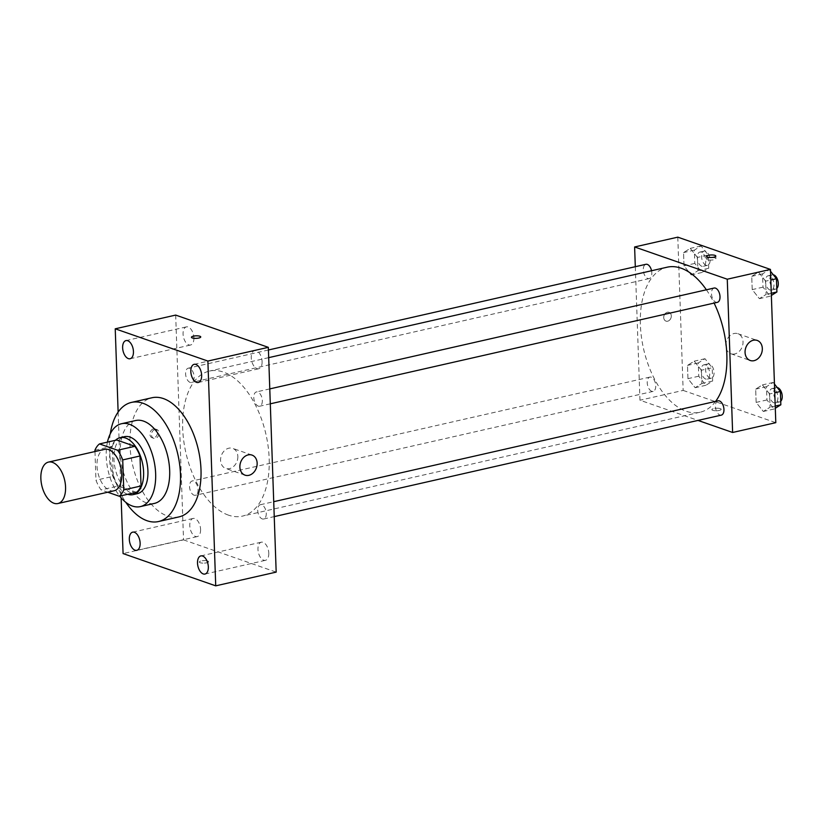 <?xml version="1.0" encoding="UTF-8"?>
<svg xmlns="http://www.w3.org/2000/svg" width="823" height="823" viewBox="0 0 823 823"><rect width="100%" height="100%" fill="white"/><g stroke="black" fill="none" stroke-linecap="round" stroke-linejoin="round"><path stroke-width="0.62" stroke-dasharray="4.12 3.09" d="M114.047 490.786A21.244 11.738 77.2 0 1 110.066 490.498A21.244 11.738 77.2 0 1 97.279 469.203A21.244 11.738 77.2 0 1 104.644 449.348M94.974 451.539L95.972 480.21A28.538 15.76 77.2 0 0 101.085 489.901L107.741 492.216M94.923 450.243L112.195 446.313L113.245 476.291L95.972 480.21M136.484 492.288L118.358 485.981L101.085 489.901M118.358 485.981A28.538 15.76 77.2 0 1 113.245 476.291M112.195 446.313A28.538 15.76 77.2 0 1 116.753 440.007M115.457 440.295A29.216 16.141 -102.8 0 0 109.634 460.232A29.216 16.141 -102.8 0 0 127.709 494.284M137.4 493.656A29.216 16.141 77.2 0 1 131.917 493.265A29.216 16.141 77.2 0 1 113.955 459.255A29.216 16.141 77.2 0 1 124.468 436.674M107.443 442.116A42.498 23.476 -102.8 0 0 106.229 456.559A42.498 23.476 -102.8 0 0 119.695 496.094M135.569 420.543A42.498 23.476 -102.8 0 0 120.261 453.38A42.498 23.476 -102.8 0 0 154.374 503.419M110.272 433.855A61.087 33.743 -102.8 0 0 109.449 449.615A61.087 33.743 -102.8 0 0 125.816 502.328M179.002 516.895A61.087 33.743 77.2 0 1 167.532 516.072A61.087 33.743 77.2 0 1 129.962 444.965A61.087 33.743 77.2 0 1 151.957 397.756M118.131 412.076L121.135 497.833M262.095 361.575A9.31 5.144 77.2 0 1 258.741 368.766A9.31 5.144 77.2 0 1 251.663 360.824A9.31 5.144 77.2 0 1 254.616 350.608A9.31 5.144 77.2 0 1 262.095 361.575M268.782 553.138A9.31 5.144 77.2 0 1 265.428 560.329A9.31 5.144 77.2 0 1 258.36 552.398A9.31 5.144 77.2 0 1 261.313 542.182A9.31 5.144 77.2 0 1 268.782 553.138M200.586 529.405A9.31 5.144 77.2 0 1 197.242 536.596A9.31 5.144 77.2 0 1 190.164 528.654A9.31 5.144 77.2 0 1 193.117 518.449A9.31 5.144 77.2 0 1 200.586 529.405M193.899 337.831A9.31 5.144 77.2 0 1 190.545 345.022A9.31 5.144 77.2 0 1 183.478 337.091A9.31 5.144 77.2 0 1 186.43 326.875A9.31 5.144 77.2 0 1 193.899 337.831M237.847 456.446A10.627 8.374 -70.8 0 1 225.718 468.431A10.627 8.374 -70.8 0 1 221.305 455.654A10.627 8.374 -70.8 0 1 232.703 448.37A10.627 8.374 -70.8 0 1 237.847 456.446M175.68 315.086L183.529 539.867L123.08 553.581M153.541 428.886A4.65 3.662 -70.8 0 1 155.228 428.968A4.65 3.662 -70.8 0 1 157.152 434.565A4.65 3.662 -70.8 0 1 152.173 437.743A4.65 3.662 -70.8 0 1 149.981 433.176A4.65 3.662 -70.8 0 1 153.541 428.886M155.094 429.431A4.65 3.662 -70.8 0 1 156.782 429.513A4.65 3.662 -70.8 0 1 158.716 435.1A4.65 3.662 -70.8 0 1 153.726 438.289A4.65 3.662 -70.8 0 1 151.535 433.721A4.65 3.662 -70.8 0 1 155.094 429.431M183.529 539.867L276.178 572.119M207.725 561.019A4.65 1.265 -2 0 0 202.509 560.72A4.65 1.265 -2 0 0 199.3 562.037A4.65 1.265 -2 0 0 203.991 563.138A4.65 1.265 -2 0 0 208.589 561.708A4.65 1.265 -2 0 0 207.725 561.019A4.65 1.265 -2 0 0 202.509 560.71A4.65 1.265 -2 0 0 199.3 562.027A4.65 1.265 -2 0 0 203.991 563.127A4.65 1.265 -2 0 0 208.589 561.708A4.65 1.265 -2 0 0 207.725 561.008M200.74 336.936L200.74 336.936A4.65 1.265 178 0 1 197.541 338.253A4.65 1.265 178 0 1 192.315 337.955A4.65 1.265 178 0 1 191.45 337.265A4.65 1.265 178 0 1 191.45 337.255L191.45 337.255M262.321 400.554A7.335 4.053 77.2 0 1 259.677 406.223A7.335 4.053 77.2 0 1 258.299 406.12A7.335 4.053 77.2 0 1 253.896 398.774A7.335 4.053 77.2 0 1 256.437 391.923A7.335 4.053 77.2 0 1 262.321 400.554M198.065 489.613A7.335 4.053 77.2 0 1 195.421 495.281A7.335 4.053 77.2 0 1 194.053 495.179A7.335 4.053 77.2 0 1 189.64 487.833A7.335 4.053 77.2 0 1 192.181 480.982A7.335 4.053 77.2 0 1 198.065 489.613M190.113 382.386A7.335 4.053 77.2 0 1 185.7 375.041A7.335 4.053 77.2 0 1 188.241 368.19A7.335 4.053 77.2 0 1 193.817 374.434A7.335 4.053 77.2 0 1 191.481 382.479A7.335 4.053 77.2 0 1 190.113 382.386M266.261 513.357A7.335 4.053 77.2 0 1 263.617 519.015A7.335 4.053 77.2 0 1 258.041 512.77A7.335 4.053 77.2 0 1 260.377 504.725A7.335 4.053 77.2 0 1 261.745 504.818A7.335 4.053 77.2 0 1 266.261 513.357M228.424 515.126A74.368 41.078 77.2 0 1 183.704 440.583A74.368 41.078 77.2 0 1 209.464 371.08A74.368 41.078 77.2 0 1 265.994 434.513A74.368 41.078 77.2 0 1 242.394 516.124A74.368 41.078 77.2 0 1 228.424 515.126M715.619 401.387A74.368 41.078 77.2 0 1 700.075 412.23A74.368 41.078 77.2 0 1 686.115 411.233A74.368 41.078 77.2 0 1 641.384 336.7A74.368 41.078 77.2 0 1 667.155 267.197M706.391 289.799A74.368 41.078 77.2 0 1 714.097 303.08M718.057 400.832A7.335 4.053 -102.8 0 0 715.732 408.877A7.335 4.053 -102.8 0 0 721.308 415.131M651.549 270.746A7.335 4.053 77.2 0 1 649.172 278.596A7.335 4.053 77.2 0 1 647.804 278.503A7.335 4.053 77.2 0 1 643.391 271.148A7.335 4.053 77.2 0 1 645.932 264.296M651.744 391.295A7.335 4.053 77.2 0 1 647.331 383.95A7.335 4.053 77.2 0 1 649.872 377.099A7.335 4.053 77.2 0 1 655.437 383.353A7.335 4.053 77.2 0 1 653.112 391.398A7.335 4.053 77.2 0 1 651.744 391.295M717.368 302.339A7.335 4.053 77.2 0 1 715.989 302.236A7.335 4.053 77.2 0 1 711.586 294.891A7.335 4.053 77.2 0 1 714.127 288.04M635.305 266.714L639.965 400.215L698.007 420.419M677.792 237.158L683.152 390.421L639.965 400.215M667.679 321.196A4.65 3.662 109.2 0 0 671.229 316.906A4.65 3.662 109.2 0 0 669.048 312.339A4.65 3.662 109.2 0 0 664.058 315.528A4.65 3.662 109.2 0 0 665.992 321.114A4.65 3.662 109.2 0 0 667.679 321.196A4.65 3.662 109.2 0 0 671.239 316.906A4.65 3.662 109.2 0 0 669.048 312.339A4.65 3.662 109.2 0 0 664.058 315.528A4.65 3.662 109.2 0 0 665.992 321.124A4.65 3.662 109.2 0 0 667.679 321.196M765.637 281.168L758.456 272.115L751.738 276.333L752.212 289.603L759.392 298.656L766.1 294.439L765.637 281.168L758.456 272.115L751.738 276.333L752.212 289.603L759.392 298.656L766.1 294.439L765.637 281.168L770.822 279.995M701.391 370.227L694.211 361.174L687.493 365.391L687.956 378.662L695.137 387.715L701.854 383.497L701.391 370.227L694.211 361.174L687.493 365.391L687.956 378.662L695.137 387.715L701.854 383.497L701.391 370.227L712.183 367.778L705.002 358.725L698.285 362.943L698.748 376.214L705.928 385.267L712.646 381.049L712.183 367.778M683.152 390.421L775.801 422.672M697.451 257.434L690.271 248.371L683.553 252.589L684.016 265.87L691.197 274.923L697.914 270.705L697.451 257.434L690.271 248.371L683.553 252.589L684.016 265.87L691.197 274.923L697.914 270.705L697.451 257.434L708.243 254.986L701.062 245.923L694.345 250.141L694.807 263.411L701.988 272.475L708.706 268.257L708.243 254.986M769.577 393.97L762.396 384.907L755.679 389.125L756.142 402.406L763.322 411.459L770.04 407.241L769.577 393.97L762.396 384.907L755.679 389.125L756.142 402.406L763.322 411.459L770.04 407.241L769.577 393.97L774.752 392.787M720.3 408.63A4.65 1.265 -2 0 0 715.084 408.331A4.65 1.265 -2 0 0 711.874 409.648A4.65 1.265 -2 0 0 716.566 410.749A4.65 1.265 -2 0 0 721.164 409.319A4.65 1.265 -2 0 0 720.3 408.63A4.65 1.265 -2 0 0 715.084 408.321A4.65 1.265 -2 0 0 711.874 409.638A4.65 1.265 -2 0 0 716.566 410.739A4.65 1.265 -2 0 0 721.164 409.319A4.65 1.265 -2 0 0 720.3 408.62M707.482 259.656A4.65 1.265 178 0 1 706.618 258.967A4.65 1.265 178 0 1 711.216 257.537A4.65 1.265 178 0 1 715.907 258.638A4.65 1.265 178 0 1 712.697 259.955A4.65 1.265 178 0 1 707.482 259.656M734.754 353.952A10.627 8.374 -70.8 0 1 730.906 353.767A10.627 8.374 -70.8 0 1 726.493 340.979A10.627 8.374 -70.8 0 1 737.892 333.706A10.627 8.374 -70.8 0 1 742.891 344.137A10.627 8.374 -70.8 0 1 734.754 353.952M774.453 384.043L773.198 382.458L766.48 386.676L766.943 399.947L774.124 409.01L775.297 408.27M773.908 402.786A7.335 4.053 77.2 0 1 769.495 395.431A7.335 4.053 77.2 0 1 772.036 388.59A7.335 4.053 77.2 0 1 777.612 394.834A7.335 4.053 77.2 0 1 775.276 402.879A7.335 4.053 77.2 0 1 773.908 402.786M773.198 382.458L762.396 384.907M766.48 386.676L755.679 389.125M766.943 399.947L756.142 402.406M774.124 409.01L763.322 411.459M775.215 406.068L770.04 407.241M780.718 401.295A7.335 4.053 77.2 0 1 779.597 401.902A7.335 4.053 77.2 0 1 778.219 401.799A7.335 4.053 77.2 0 1 773.815 394.454A7.335 4.053 77.2 0 1 776.356 387.602A7.335 4.053 77.2 0 1 777.251 387.582M770.513 271.251L769.258 269.666L762.54 273.884L763.003 287.155L770.184 296.208L771.357 295.467M769.968 289.984A7.335 4.053 77.2 0 1 765.555 282.639A7.335 4.053 77.2 0 1 768.096 275.787A7.335 4.053 77.2 0 1 773.671 282.042A7.335 4.053 77.2 0 1 771.336 290.087A7.335 4.053 77.2 0 1 769.968 289.984M769.258 269.666L758.456 272.115M762.54 273.884L751.738 276.333M763.003 287.155L752.212 289.603M770.184 296.208L759.392 298.656M771.285 293.266L766.1 294.439M776.778 288.503A7.335 4.053 77.2 0 1 775.657 289.11A7.335 4.053 77.2 0 1 774.278 289.007A7.335 4.053 77.2 0 1 769.875 281.661A7.335 4.053 77.2 0 1 772.416 274.81A7.335 4.053 77.2 0 1 773.311 274.789M705.712 379.043A7.335 4.053 77.2 0 1 701.299 371.698A7.335 4.053 77.2 0 1 703.84 364.846A7.335 4.053 77.2 0 1 709.416 371.101A7.335 4.053 77.2 0 1 707.091 379.146A7.335 4.053 77.2 0 1 705.712 379.043M705.002 358.725L694.211 361.174M698.285 362.943L687.493 365.391M698.748 376.214L687.956 378.662M705.928 385.267L695.137 387.715M712.646 381.049L701.854 383.497M710.033 378.066A7.335 4.053 77.2 0 1 705.62 370.72A7.335 4.053 77.2 0 1 708.161 363.869A7.335 4.053 77.2 0 1 713.736 370.124A7.335 4.053 77.2 0 1 711.401 378.158A7.335 4.053 77.2 0 1 710.033 378.066M701.772 266.251A7.335 4.053 77.2 0 1 697.369 258.906A7.335 4.053 77.2 0 1 699.9 252.054A7.335 4.053 77.2 0 1 705.476 258.299A7.335 4.053 77.2 0 1 703.151 266.343A7.335 4.053 77.2 0 1 701.772 266.251M701.062 245.923L690.271 248.371M694.345 250.141L683.553 252.589M694.807 263.411L684.016 265.87M701.988 272.475L691.197 274.923M708.706 268.257L697.914 270.705M706.093 265.263A7.335 4.053 77.2 0 1 701.68 257.918A7.335 4.053 77.2 0 1 704.221 251.066A7.335 4.053 77.2 0 1 709.796 257.321A7.335 4.053 77.2 0 1 707.471 265.366A7.335 4.053 77.2 0 1 706.093 265.263M198.292 382.479L258.741 368.766M194.166 364.332L254.616 350.608M204.978 574.053L265.428 560.329M200.863 555.906L261.313 542.182M136.793 550.32L197.242 536.596M132.668 532.162L193.117 518.449M130.096 358.746L190.545 345.022M125.981 340.599L186.43 326.875M252.003 455.088L232.703 448.37M245.017 475.149L225.718 468.431M156.782 429.513L155.228 428.968M153.726 438.289L152.173 437.743M268.689 357.645L209.464 371.08M700.075 412.23L242.394 516.124M263.617 519.015L274.244 516.607M260.377 504.725L273.72 501.691M268.421 349.991L188.241 368.19M649.172 278.596L191.481 382.479M649.872 377.099L192.181 480.982M653.112 391.398L195.421 495.281M269.779 388.898L256.437 391.923M270.304 403.815L259.677 406.223M715.907 258.638L715.815 256.066M706.618 258.967L706.525 256.385M730.906 353.767L750.206 360.484M737.892 333.706L757.191 340.424M776.356 387.602L772.036 388.59M779.597 401.902L775.276 402.879M772.416 274.81L768.096 275.787M775.657 289.11L771.336 290.087M708.161 363.869L703.84 364.846M711.401 378.158L707.091 379.146M704.221 251.066L699.9 252.054M707.471 265.366L703.151 266.343"/><path stroke-width="1.23" d="M53.927 503.244A21.244 11.738 77.2 0 1 41.15 481.939A21.244 11.738 77.2 0 1 48.516 462.084A21.244 11.738 77.2 0 1 64.657 480.21A21.244 11.738 77.2 0 1 57.919 503.522A21.244 11.738 77.2 0 1 53.927 503.244M48.516 462.084L104.644 449.348A21.244 11.738 77.2 0 1 120.796 467.464A21.244 11.738 77.2 0 1 114.047 490.786L57.919 503.522M99.48 443.926L116.753 440.007L134.879 446.313A28.538 15.76 77.2 0 1 139.992 455.993L141.042 485.971L123.769 489.891L122.72 459.913A28.538 15.76 77.2 0 0 117.607 450.232L99.48 443.926A28.538 15.76 77.2 0 0 94.923 450.243L94.974 451.539M107.741 492.216L119.212 496.207A28.538 15.76 77.2 0 0 123.769 489.891M141.042 485.971A28.538 15.76 77.2 0 1 136.484 492.288L119.212 496.207M127.709 494.284A29.216 16.141 -102.8 0 0 133.089 494.633A29.216 16.141 -102.8 0 0 142.358 462.577A29.216 16.141 -102.8 0 0 120.148 437.651A29.216 16.141 -102.8 0 0 115.457 440.295M120.148 437.651L124.468 436.674A29.216 16.141 77.2 0 1 146.679 461.59A29.216 16.141 77.2 0 1 137.4 493.656L133.089 494.633M139.992 455.993L122.72 459.913M134.879 446.313L117.607 450.232M119.695 496.094A42.498 23.476 -102.8 0 0 140.342 506.608A42.498 23.476 -102.8 0 0 153.829 459.964A42.498 23.476 -102.8 0 0 121.526 423.722A42.498 23.476 -102.8 0 0 107.443 442.116M140.342 506.608L154.374 503.419A42.498 23.476 -102.8 0 0 167.861 456.786A42.498 23.476 -102.8 0 0 135.569 420.543L121.526 423.722M125.816 502.328A61.087 33.743 -102.8 0 0 158.489 521.545A61.087 33.743 -102.8 0 0 177.871 454.512A61.087 33.743 -102.8 0 0 131.454 402.406A61.087 33.743 -102.8 0 0 110.272 433.855M131.454 402.406L151.957 397.756A61.087 33.743 77.2 0 1 198.384 449.852A61.087 33.743 77.2 0 1 179.002 516.895L158.489 521.545M201.645 375.288A9.31 5.144 77.2 0 1 198.292 382.479A9.31 5.144 77.2 0 1 191.214 374.547A9.31 5.144 77.2 0 1 194.166 364.332A9.31 5.144 77.2 0 1 201.645 375.288M208.332 566.862A9.31 5.144 77.2 0 1 204.978 574.053A9.31 5.144 77.2 0 1 197.911 566.121A9.31 5.144 77.2 0 1 200.863 555.906A9.31 5.144 77.2 0 1 208.332 566.862M140.136 543.129A9.31 5.144 77.2 0 1 136.793 550.32A9.31 5.144 77.2 0 1 129.715 542.378A9.31 5.144 77.2 0 1 132.668 532.162A9.31 5.144 77.2 0 1 140.136 543.129M133.449 351.555A9.31 5.144 77.2 0 1 130.096 358.746A9.31 5.144 77.2 0 1 123.028 350.804A9.31 5.144 77.2 0 1 125.981 340.599A9.31 5.144 77.2 0 1 133.449 351.555M121.135 497.833L123.08 553.581L215.729 585.842L207.88 361.06L115.23 328.809L118.131 412.076M215.729 585.842L276.178 572.119L268.329 347.337L207.88 361.06M257.146 463.164A10.627 8.374 -70.8 0 1 245.017 475.149A10.627 8.374 -70.8 0 1 240.604 462.372A10.627 8.374 -70.8 0 1 252.003 455.088A10.627 8.374 -70.8 0 1 257.146 463.164M268.329 347.337L175.68 315.086L115.23 328.809M192.315 337.955A4.65 1.265 178 0 1 191.45 337.255A4.65 1.265 178 0 1 196.049 335.835A4.65 1.265 178 0 1 200.74 336.936A4.65 1.265 178 0 1 197.541 338.253A4.65 1.265 178 0 1 192.315 337.955M191.45 337.255A4.65 1.265 178 0 1 196.049 335.835A4.65 1.265 178 0 1 200.74 336.936M268.689 357.645L667.155 267.197A74.368 41.078 77.2 0 1 706.391 289.799M714.097 303.08A74.368 41.078 77.2 0 1 715.619 401.387M274.244 516.607L721.308 415.131A7.335 4.053 -102.8 0 0 723.849 408.28A7.335 4.053 -102.8 0 0 719.436 400.935A7.335 4.053 -102.8 0 0 718.057 400.832L273.72 501.691M268.421 349.991L645.932 264.296A7.335 4.053 77.2 0 1 651.549 270.746M269.779 388.898L714.127 288.04A7.335 4.053 77.2 0 1 719.693 294.295A7.335 4.053 77.2 0 1 717.368 302.339L270.304 403.815M698.007 420.419L732.624 432.476L727.265 279.213L634.615 246.962L635.305 266.714M732.624 432.476L775.801 422.672L770.451 269.419L677.792 237.158L634.615 246.962M770.451 269.419L727.265 279.213M754.053 360.669A10.627 8.374 -70.8 0 1 750.206 360.484A10.627 8.374 -70.8 0 1 745.792 347.697A10.627 8.374 -70.8 0 1 757.191 340.424A10.627 8.374 -70.8 0 1 762.18 350.855A10.627 8.374 -70.8 0 1 754.053 360.669M707.389 257.085A4.65 1.265 178 0 1 706.525 256.385A4.65 1.265 178 0 1 711.123 254.965A4.65 1.265 178 0 1 715.815 256.066A4.65 1.265 178 0 1 712.605 257.383A4.65 1.265 178 0 1 707.389 257.085M775.297 408.27L780.842 404.793L780.379 391.511L774.453 384.043M780.842 404.793L775.215 406.068M780.379 391.511L774.752 392.787M777.251 387.582A7.335 4.053 77.2 0 1 781.85 393.548A7.335 4.053 77.2 0 1 780.718 401.295M771.357 295.467L776.902 291.99L776.439 278.719L770.513 271.251M776.902 291.99L771.285 293.266M776.439 278.719L770.822 279.995M773.311 274.789A7.335 4.053 77.2 0 1 777.91 280.746A7.335 4.053 77.2 0 1 776.778 288.503"/></g></svg>
